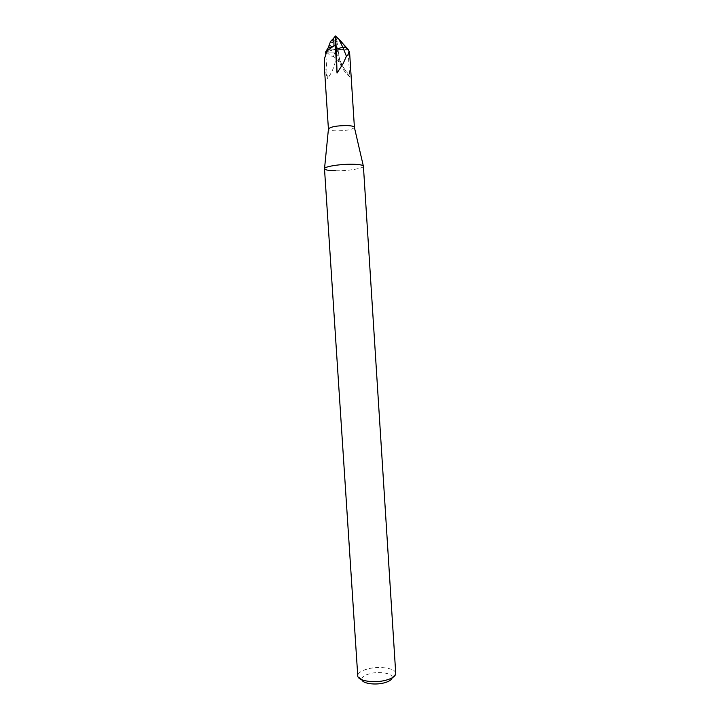 <?xml version="1.0" encoding="UTF-8"?>
<svg xmlns="http://www.w3.org/2000/svg" width="720" height="720" viewBox="0 0 720 720"><rect width="100%" height="100%" fill="white"/><g stroke="black" fill="none" stroke-linecap="round" stroke-linejoin="round"><path stroke-width="0.54" stroke-dasharray="3.6 2.7" d="M354.411 127.449C352.332 129.645 346.14 130.788 335.835 130.878C331.29 130.698 328.824 130.113 328.428 129.123M324.333 66.483L327.384 78.759L325.809 54.504M326.412 52.137L330.966 55.971L333.567 56.502C335.808 59.643 337.977 61.605 340.074 62.406L349.731 76.977L348.012 50.085L336.312 49.23L338.247 51.471L334.719 52.155L326.412 52.137L334.719 52.155L338.247 51.471L337.185 42.858C335.745 40.005 334.755 39.186 334.215 40.41C332.568 42.642 335.214 38.088 326.412 52.137M395.748 673.362C395.847 668.304 379.674 665.766 368.01 668.844C361.332 670.617 357.912 672.939 357.741 675.819M363.411 166.239C363.978 168.39 347.76 170.982 335.601 170.766C328.635 170.64 324.936 169.965 324.495 168.759M392.148 677.835L392.184 677.556C392.796 673.335 379.548 671.076 369.972 673.641C364.401 675.144 361.683 677.106 361.818 679.518L361.89 679.797M363.33 165.996L363.33 165.996C365.139 168.156 348.309 171 335.601 170.766M324.369 59.04L330.588 41.373M326.754 51.624L336.294 49.23L348.516 49.725L348.012 50.085L335.448 36L337.5 42.678M340.074 62.406L338.256 51.21L336.303 49.23L327.888 49.014L336.303 49.23L336.357 50.184L336.303 49.221L325.638 51.903M333.567 56.502L337.185 42.858M349.731 76.977C342.009 69.831 337.563 60.903 336.375 50.184L336.312 49.23L336.375 50.184C336.591 60.984 333.603 70.515 327.384 78.759M328.158 47.817L335.448 36L330.606 41.373M336.312 49.221L335.259 45.621M361.818 679.518L357.777 676.107M392.184 677.556L395.748 673.65M338.121 49.185L338.256 51.21C338.715 59.166 341.946 66.591 347.949 73.485"/><path stroke-width="1.08" d="M335.601 170.766C328.086 170.613 324.396 169.866 324.54 168.507C324.945 166.437 340.812 163.989 352.62 164.241C359.46 164.394 363.06 165.06 363.411 166.239L395.748 673.65C395.388 676.332 392.067 678.528 385.776 680.256C374.202 683.406 358.092 680.94 357.777 676.107L324.495 168.759C323.748 166.662 340.236 163.971 352.62 164.241C358.911 164.376 362.484 164.961 363.33 165.996L354.411 127.449M328.428 129.123L328.455 128.835C330.921 126.711 337.149 125.622 347.13 125.577C351.324 125.757 353.727 126.288 354.348 127.161M343.143 63.567L337.032 73.053L335.259 45.621L336.366 50.175L336.312 49.221L342.774 47.169L346.41 56.232L343.143 63.567M335.259 45.621L328.131 47.889L330.588 41.373L333.153 38.781L333.81 38.898L333.981 45.747L326.961 50.985L328.131 47.889L335.259 45.621L335.448 36L340.488 40.743L349.083 51.111C348.696 53.775 347.805 55.485 346.41 56.232M326.961 50.985L324.369 59.04L324.333 66.483L328.419 129.069M325.809 54.504L325.638 51.903L326.754 51.624M361.89 679.797C362.709 683.541 375.228 685.314 384.183 682.866C388.953 681.57 391.608 679.887 392.148 677.835M336.366 50.175L337.032 73.053M339.012 39.33L335.448 36L336.303 49.221L335.448 36L336.303 49.221L342.774 47.169L346.05 47.592L348.516 49.725L339.624 40.14M349.083 51.111L346.05 47.592L342.774 47.169L339.273 40.005M325.638 51.903L328.158 47.817M328.455 128.835L324.54 168.507M349.533 51.345L354.411 127.386M335.448 36L333.153 38.781"/></g></svg>
